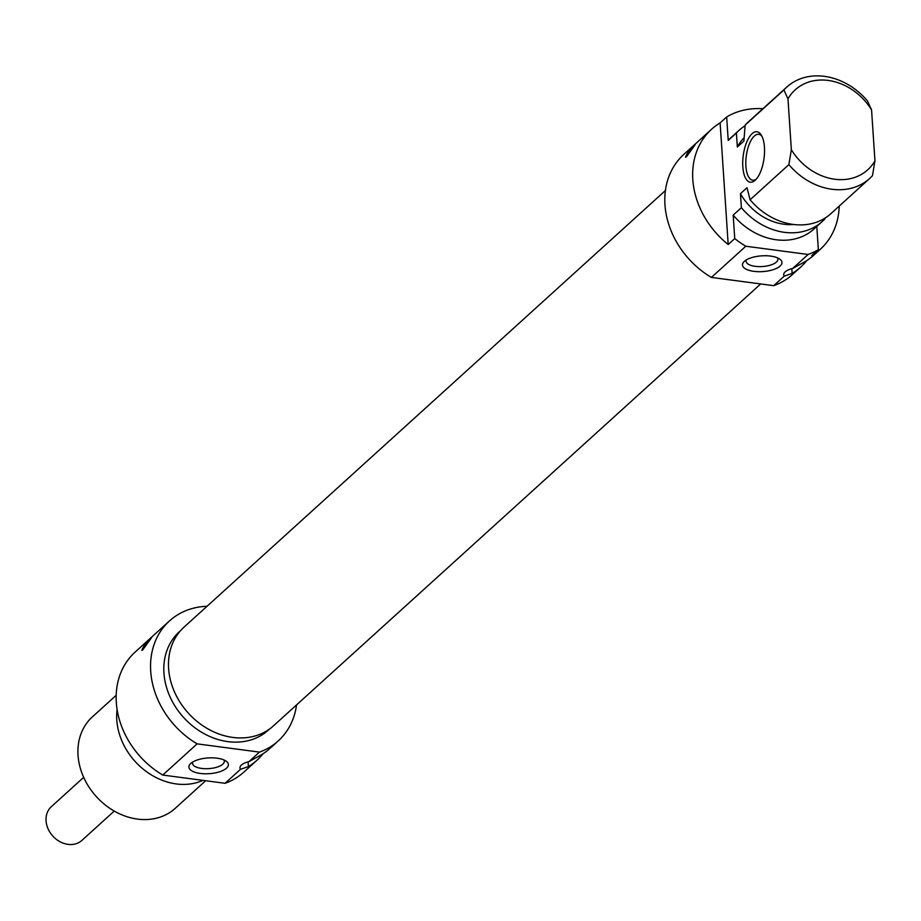 <?xml version="1.0" encoding="UTF-8"?>
<svg xmlns="http://www.w3.org/2000/svg" width="921" height="921" viewBox="0 0 921 921"><rect width="100%" height="100%" fill="white"/><g stroke="black" fill="none" stroke-linecap="round" stroke-linejoin="round"><path stroke-width="1.38" d="M665.411 190.532L184.016 627.155A66.6 54.558 47.8 0 0 188.345 713.142A66.6 54.558 47.8 0 0 273.502 725.817L760.677 283.944M114.25 811.056L81.9 840.401A22.749 18.639 -132.2 0 1 52.819 836.072A22.749 18.639 -132.2 0 1 51.334 806.692L83.684 777.359M162.752 775.056L197.14 743.857A80.979 66.347 -132.2 0 1 169.441 620.961L135.053 652.16A80.979 66.347 47.8 0 0 162.752 775.056L225.058 783.299A80.979 66.347 47.8 0 0 243.858 772.12L256.959 760.239A80.979 66.347 -132.2 0 1 248.394 766.594L240.485 769.311L225.058 783.299M169.441 620.961A80.979 66.347 -132.2 0 1 207.064 606.26M296.55 704.91A80.979 66.347 -132.2 0 1 278.246 740.921A80.979 66.347 -132.2 0 1 259.457 752.112L248.946 761.644L261.495 754.713A80.979 66.347 47.8 0 0 270.06 748.347L278.246 740.921M263.026 753.758A80.979 66.347 -132.2 0 1 256.959 760.239M142.778 649.858L141.799 650.433C143.262 646.289 146.497 642.052 151.528 637.723L142.778 649.858M259.457 752.112L197.14 743.857M269.68 728.914L268.402 730.065A66.324 54.339 -132.2 0 1 227.878 741.635A66.324 54.339 -132.2 0 1 169.821 696.357A66.324 54.339 -132.2 0 1 179.284 631.818L180.562 630.655M117.105 709.538A61.695 50.551 47.8 0 0 176.291 783.932A61.695 50.551 47.8 0 0 202.965 780.375M205.659 780.732L175.22 808.339A61.695 50.551 -132.2 0 1 137.517 819.103A61.695 50.551 -132.2 0 1 83.512 776.979A61.695 50.551 -132.2 0 1 92.319 716.941L116.173 695.309M240.485 769.311A15.427 6.148 -3.8 0 1 239.967 767.907A15.427 6.148 -3.8 0 1 248.946 761.644M226.531 768.172A19.802 7.898 176.2 0 0 226.209 761.207A19.802 7.898 176.2 0 0 208.123 757.937A19.802 7.898 176.2 0 0 190.635 763.567A19.802 7.898 176.2 0 0 200.387 773.456A19.802 7.898 176.2 0 0 226.531 768.172M223.884 759.917A15.945 6.355 -3.8 0 1 224.321 761.23A15.945 6.355 -3.8 0 1 222.813 764.188A15.945 6.355 -3.8 0 1 205.153 768.701A15.945 6.355 -3.8 0 1 192.501 763.336A15.945 6.355 -3.8 0 1 192.765 761.989M728.223 140.429L736.409 133.004A61.695 50.551 -132.2 0 1 739.241 130.183L731.055 137.609A61.695 50.551 -132.2 0 0 728.223 140.429L726.669 116.967A80.979 66.347 -132.2 0 1 762.876 108.736M816.8 226.428L818.343 249.649A80.979 66.347 -132.2 0 1 808.108 254.472L792.682 268.46L805.242 261.529A80.979 66.347 47.8 0 0 813.807 255.175L820.358 249.234A80.979 66.347 -132.2 0 1 811.792 255.589L818.343 249.649M788.871 164.617A61.695 50.551 47.8 0 0 869.631 178.501A61.695 50.551 47.8 0 0 872.463 175.681L874.95 160.807L871.565 109.921L867.501 100.988A61.695 50.551 47.8 0 0 786.741 87.104A61.695 50.551 47.8 0 0 783.909 89.924L787.973 98.858L791.358 149.743L788.871 164.617L750.097 199.776L746.989 187.734L740.438 193.675L741.37 207.686L733.185 215.123L734.739 238.585L728.189 244.526A80.979 66.347 -132.2 0 1 711.553 129.274A80.979 66.347 -132.2 0 1 720.118 122.907L726.669 116.967M741.37 207.686A61.695 50.551 -132.2 0 0 822.142 221.581A61.695 50.551 -132.2 0 0 824.974 218.761L824.928 218.15M806.761 260.585A80.979 66.347 -132.2 0 1 800.706 267.055A80.979 66.347 -132.2 0 1 792.129 273.422L784.232 276.139L773.721 285.671A80.979 66.347 47.8 0 0 792.509 274.481L800.706 267.055M711.553 129.274L683.704 154.521A80.979 66.347 47.8 0 0 711.403 277.417L745.803 246.229A80.979 66.347 -132.2 0 1 734.739 238.585M839.227 206.085A80.979 66.347 -132.2 0 1 820.358 249.234M686.525 156.685L685.546 157.261C686.997 153.116 690.243 148.88 695.263 144.539L686.525 156.685M736.409 133.004L737.341 147.026L743.892 141.086L745.135 125.095L783.909 89.924M728.189 244.526L720.118 122.907M742.821 166.782A25.454 10.488 -82.5 0 0 755.358 180.102A25.454 10.488 -82.5 0 0 764.027 158.354A25.454 10.488 -82.5 0 0 761.31 135.099A25.454 10.488 -82.5 0 0 748.727 138.023A25.454 10.488 -82.5 0 0 742.821 166.782M739.241 130.183A61.695 50.551 -132.2 0 1 745.077 125.763M822.142 221.581L813.957 229.007A61.695 50.551 -132.2 0 1 733.185 215.123M808.108 254.472L745.803 246.229M737.341 147.026A52.831 43.287 -132.2 0 1 744.099 137.793M745.135 125.095A61.695 50.551 -132.2 0 1 747.967 122.263L786.741 87.104M787.973 98.858A53.982 44.231 -132.2 0 1 871.565 109.921M874.95 160.807A53.982 44.231 -132.2 0 1 791.358 149.743M869.631 178.501L830.869 213.672A61.695 50.551 -132.2 0 1 750.097 199.776M793.66 224.482A52.831 43.287 -132.2 0 1 740.438 193.675M711.403 277.417L773.721 285.671M784.232 276.139A15.427 6.148 -3.8 0 1 783.713 274.734A15.427 6.148 -3.8 0 1 792.682 268.46M744.329 261.357A19.802 7.898 176.2 0 0 744.203 261.472A19.802 7.898 176.2 0 0 762.738 271.591A19.802 7.898 176.2 0 0 779.776 259.112A19.802 7.898 176.2 0 0 761.851 255.831A19.802 7.898 176.2 0 0 744.329 261.357M756.337 179.077A23.14 9.532 97.5 0 1 752.687 180.194A23.14 9.532 97.5 0 1 745.895 166.171A23.14 9.532 97.5 0 1 758.754 134.316A23.14 9.532 97.5 0 1 761.989 136.354M777.451 257.834A15.945 6.355 -3.8 0 1 777.888 259.135A15.945 6.355 -3.8 0 1 762.404 266.537A15.945 6.355 -3.8 0 1 746.079 261.242A15.945 6.355 -3.8 0 1 746.344 259.895M248.394 766.594L248.083 761.863M792.129 273.422L791.818 268.69"/></g></svg>
